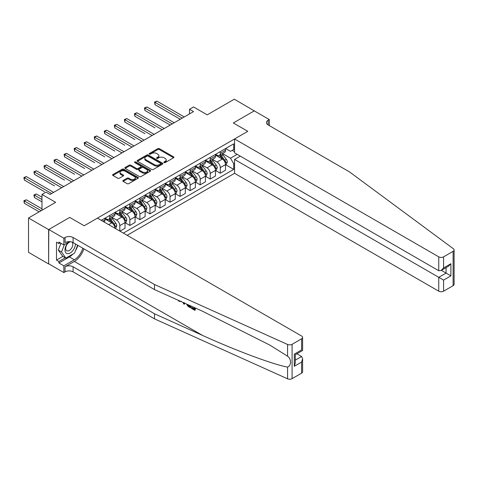 <?xml version="1.0" encoding="UTF-8"?>
<svg xmlns="http://www.w3.org/2000/svg" width="478" height="478" viewBox="0 0 478 478"><rect width="100%" height="100%" fill="white"/><g stroke="black" fill="none" stroke-linecap="round" stroke-linejoin="round"><path stroke-width="0.72" d="M164.085 162.598A0.783 0.448 0 0 0 165.185 162.598L173.574 157.758A1.117 0.645 0 0 0 173.896 157.298A1.117 0.645 0 0 0 173.574 156.844L159.365 148.646A1.117 0.645 0 0 0 157.788 148.646L149.405 153.486A0.783 0.448 0 0 0 149.178 153.802A0.783 0.448 0 0 0 149.405 154.125A0.783 0.448 0 0 0 150.51 154.125L151.598 153.498A3.573 2.061 0 0 1 156.647 153.498L157.83 154.179A3.573 2.061 0 0 1 158.875 155.637A3.573 2.061 0 0 1 157.83 157.095L156.742 157.722A0.783 0.448 0 0 0 156.515 158.039A0.783 0.448 0 0 0 156.742 158.361A0.783 0.448 0 0 0 157.848 158.361L158.935 157.734A3.573 2.061 0 0 1 163.984 157.734L165.167 158.415A3.573 2.061 0 0 1 166.213 159.873A3.573 2.061 0 0 1 165.167 161.331L164.085 161.958A0.783 0.448 0 0 0 163.852 162.275A0.783 0.448 0 0 0 164.085 162.598L164.085 161.958M123.151 180.445A1.117 0.645 0 0 0 122.822 180.899A1.117 0.645 0 0 0 123.151 181.353L127.136 183.654A1.117 0.645 0 0 0 128.713 183.654L138.023 178.282A1.117 0.645 0 0 0 138.351 177.822A1.117 0.645 0 0 0 138.023 177.368L123.82 169.17A1.117 0.645 0 0 0 122.243 169.17L112.928 174.542A1.117 0.645 0 0 0 112.605 175.002A1.117 0.645 0 0 0 112.928 175.456L117.743 178.234A1.117 0.645 0 0 0 119.321 178.234L123.306 175.934A1.117 0.645 0 0 0 123.635 175.48A1.117 0.645 0 0 0 123.306 175.02L120.922 173.645A2.988 1.721 0 0 1 120.044 172.427A2.988 1.721 0 0 1 121.89 170.831A2.988 1.721 0 0 1 125.14 171.208L134.491 176.603A2.988 1.721 0 0 1 135.364 177.822A2.988 1.721 0 0 1 133.523 179.417A2.988 1.721 0 0 1 130.273 179.041L128.713 178.145A1.117 0.645 0 0 0 127.136 178.145L123.151 180.445L123.151 181.353M254.421 110.974L234.322 99.185L207.189 114.845L193.524 106.958L189.503 109.277L193.524 111.601L50.029 194.444L46.008 192.126L41.986 194.444L41.986 210.224M48.619 229.601L48.619 263.952L48.78 229.512L69.722 217.418L48.619 229.601L28.525 217.998L55.651 202.337L41.986 194.444M254.421 110.788L233.318 122.971L247.789 131.325L84.194 225.771L69.722 217.418L84.194 225.771L97.416 218.141L301.606 336.028A3.412 1.972 0 0 1 302.604 337.42A3.412 1.972 0 0 1 301.606 338.812L292.082 344.309L292.082 378.66A3.412 1.972 180 0 1 287.571 378.815L154.496 318.856L73.098 271.863A5.682 3.28 0 0 0 65.062 271.863L63.855 272.556L48.78 263.856M151.675 169.487A1.117 0.645 0 0 0 153.253 169.487L162.562 164.109A1.117 0.645 0 0 0 162.89 163.655A1.117 0.645 0 0 0 162.562 163.201L148.359 154.997A1.117 0.645 0 0 0 146.782 154.997L137.473 160.375A1.117 0.645 0 0 0 137.144 160.829A1.117 0.645 0 0 0 137.473 161.289L151.675 169.487M135.059 162.765A0.783 0.448 0 0 1 135.854 162.879L135.854 161.946L150.295 170.282A1.117 0.645 0 0 1 150.618 170.742A1.117 0.645 0 0 1 150.295 171.196L140.98 176.573A1.117 0.645 0 0 1 139.403 176.573L125.2 168.37L129.185 166.087L129.185 165.161L125.2 167.461A1.117 0.645 0 0 0 124.872 167.915A1.117 0.645 0 0 0 125.2 168.37L125.2 167.461M129.185 166.087A1.117 0.645 0 0 1 130.763 166.087L130.763 165.161A1.117 0.645 0 0 0 129.185 165.161M130.763 165.161L136.523 168.483A1.117 0.645 0 0 0 138.1 168.483L140.747 166.959A1.117 0.645 0 0 0 141.07 166.505A1.117 0.645 0 0 0 140.747 166.045L134.748 162.586A0.783 0.448 0 0 1 134.521 162.269A0.783 0.448 0 0 1 134.999 161.851A0.783 0.448 0 0 1 135.854 161.946M48.619 263.952L28.525 252.348L28.525 217.998M127.16 235.313L234.561 173.305L438.75 291.192L438.75 277.318L446.07 273.093L446.07 267.656M225.64 148.521L230.504 151.329L233.718 149.471L233.718 143.854L101.234 220.346M233.718 149.471L234.561 148.987M234.561 163.279L233.718 163.769L230.504 158.2L222.509 153.581M225.64 164.719L233.718 169.385L233.718 163.769M233.718 169.385L123.342 233.109M189.503 109.277L189.503 113.919M232.189 150.355L234.561 151.723M230.504 158.2L237.178 154.346M114.977 228.281A4.547 2.623 -120 0 0 111.768 222.85L104.933 218.906M119.805 231.065L119.805 225.634A4.547 2.623 -120 0 0 116.59 220.065L111.972 217.4M119.966 231.161L125.033 228.233L125.033 222.617A4.547 2.623 -120 0 0 121.812 217.048L114.983 213.104M125.152 222.736L129.855 225.449L129.855 219.832A4.547 2.623 -120 0 0 126.64 214.264L122.021 211.599M129.855 225.449L135.077 222.431L135.077 216.815A4.547 2.623 -120 0 0 131.862 211.246L125.033 207.303M135.202 216.934L139.905 219.647L139.905 214.03A4.547 2.623 -120 0 0 136.69 208.462L132.071 205.797M139.905 219.647L145.127 216.63L145.127 211.013A4.547 2.623 -120 0 0 141.912 205.444L135.077 201.501M145.246 211.133L149.955 213.845L149.955 208.229A4.547 2.623 -120 0 0 146.734 202.66L142.121 199.995M149.955 213.845L155.177 210.828L155.177 205.211A4.547 2.623 -120 0 0 151.962 199.643L145.127 195.699M155.296 205.331L159.999 208.044L159.999 202.427A4.547 2.623 -120 0 0 156.784 196.858L152.165 194.193M159.999 208.044L165.227 205.026L165.227 199.41A4.547 2.623 -120 0 0 162.012 193.841L155.177 189.897M165.346 199.529L170.049 202.242L170.049 196.625A4.547 2.623 -120 0 0 166.834 191.057L162.215 188.392M170.049 202.242L175.277 199.224L175.277 193.608A4.547 2.623 -120 0 0 172.056 188.039L165.227 184.096M175.396 193.727L180.098 196.44L180.098 190.824A4.547 2.623 -120 0 0 176.884 185.255L172.265 182.59M180.098 196.44L185.321 193.423L185.321 187.806A4.547 2.623 -120 0 0 182.106 182.238L175.277 178.294M185.446 187.926L190.148 190.638L190.148 185.022A4.547 2.623 -120 0 0 186.934 179.453L182.315 176.788M190.148 190.638L195.371 187.621L195.371 182.004A4.547 2.623 -120 0 0 192.156 176.436L185.321 172.492M195.49 182.124L200.198 184.837L200.198 179.22A4.547 2.623 -120 0 0 196.978 173.651L192.365 170.987M200.198 184.837L205.421 181.819L205.421 176.203A4.547 2.623 -120 0 0 202.206 170.634L195.371 166.691M205.54 176.322L210.242 179.035L210.242 173.418A4.547 2.623 -120 0 0 207.028 167.85L202.409 165.185M210.242 179.035L215.47 176.018L215.47 170.401A4.547 2.623 -120 0 0 212.256 164.832L205.421 160.889M215.59 170.521L220.292 173.233L220.292 167.617A4.547 2.623 -120 0 0 217.078 162.048L212.459 159.383M220.292 173.233L225.52 170.216L225.52 164.599A4.547 2.623 -120 0 0 222.3 159.031L215.47 155.087M215.59 154.322L217.078 155.183A4.547 2.623 -120 0 0 219.348 155.404A4.547 2.623 -120 0 0 220.292 153.324L220.292 151.604M205.54 160.124L207.028 160.984A4.547 2.623 -120 0 0 209.304 161.206A4.547 2.623 -120 0 0 210.242 159.126L210.242 157.405M195.49 165.926L196.978 166.786A4.547 2.623 -120 0 0 199.254 167.007A4.547 2.623 -120 0 0 200.198 164.928L200.198 163.207M185.446 171.727L186.934 172.588A4.547 2.623 -120 0 0 189.204 172.809A4.547 2.623 -120 0 0 190.148 170.73L190.148 169.009M175.396 177.529L176.884 178.39A4.547 2.623 -120 0 0 179.154 178.611A4.547 2.623 -120 0 0 180.098 176.531L180.098 174.811M165.346 183.331L166.834 184.185A4.547 2.623 -120 0 0 169.104 184.412A4.547 2.623 -120 0 0 170.049 182.333L170.049 180.612M155.296 189.133L156.784 189.987A4.547 2.623 -120 0 0 159.06 190.214A4.547 2.623 -120 0 0 159.999 188.135L159.999 186.414M145.246 194.934L146.734 195.789A4.547 2.623 -120 0 0 149.011 196.016A4.547 2.623 -120 0 0 149.955 193.937L149.955 192.216M135.202 200.736L136.69 201.591A4.547 2.623 -120 0 0 138.961 201.818A4.547 2.623 -120 0 0 139.905 199.738L139.905 198.017M125.152 206.538L126.64 207.392A4.547 2.623 -120 0 0 128.911 207.619A4.547 2.623 -120 0 0 129.855 205.54L129.855 203.819M115.102 212.34L116.59 213.194A4.547 2.623 -120 0 0 118.861 213.421A4.547 2.623 -120 0 0 119.805 211.342L119.805 209.621M105.052 218.141L106.54 218.996A4.547 2.623 -120 0 0 108.817 219.223A4.547 2.623 -120 0 0 109.755 217.143L109.755 215.423M219.348 155.404L224.576 152.386A4.547 2.623 -120 0 0 225.52 150.307L225.52 148.592M209.304 161.206L214.526 158.188A4.547 2.623 -120 0 0 215.47 156.109L215.47 154.394M199.254 167.007L204.476 163.99A4.547 2.623 -120 0 0 205.421 161.911L205.421 160.196M189.204 172.809L194.432 169.792A4.547 2.623 -120 0 0 195.371 167.712L195.371 165.991M179.154 178.611L184.383 175.593A4.547 2.623 -120 0 0 185.321 173.514L185.321 171.793M169.104 184.412L174.333 181.395A4.547 2.623 -120 0 0 175.277 179.316L175.277 177.595M159.06 190.214L164.283 187.197A4.547 2.623 -120 0 0 165.227 185.117L165.227 183.397M149.011 196.016L154.233 192.998A4.547 2.623 -120 0 0 155.177 190.919L155.177 189.198M138.961 201.818L144.189 198.8A4.547 2.623 -120 0 0 145.127 196.721L145.127 195M128.911 207.619L134.139 204.602A4.547 2.623 -120 0 0 135.077 202.523L135.077 200.802M118.861 213.421L124.089 210.404A4.547 2.623 -120 0 0 125.033 208.324L125.033 206.604M108.817 219.223L114.039 216.205A4.547 2.623 -120 0 0 114.983 214.126L114.983 212.405M104.055 221.971A4.547 2.623 -120 0 0 104.933 219.928L104.933 218.207M164.396 162.705L165.167 162.263A3.573 2.061 0 0 0 166.213 160.805L166.213 159.873M158.875 155.637L158.875 156.563A3.573 2.061 0 0 1 157.83 158.021L157.059 158.469M173.556 157.764L159.365 149.572A1.117 0.645 0 0 0 157.788 149.572L149.716 154.233M162.55 164.121L148.359 155.93A1.117 0.645 0 0 0 146.782 155.93L137.485 161.295L137.473 160.375M160.59 163.972A0.783 0.448 0 0 0 160.817 163.655A0.783 0.448 0 0 0 160.59 163.339L148.126 156.139A0.783 0.448 0 0 0 147.021 156.139L145.874 156.802A3.573 2.061 0 0 0 144.828 158.26A3.573 2.061 0 0 0 145.874 159.718L154.394 164.635A3.573 2.061 0 0 0 159.449 164.635L160.59 163.972L160.59 164.904A0.783 0.448 0 0 0 160.817 164.581L160.817 163.655M144.828 158.26L144.828 159.186A3.573 2.061 0 0 0 145.874 160.644L145.874 159.718M160.59 164.904L159.449 165.561A3.573 2.061 0 0 1 154.394 165.561L145.874 160.644M130.763 166.087L136.523 169.415A1.117 0.645 0 0 0 138.1 169.415L140.747 167.886A1.117 0.645 0 0 0 141.07 167.431L141.07 166.505M135.854 162.879L150.277 171.202M142.504 171.937A2.988 1.721 0 0 0 145.754 172.307A2.988 1.721 0 0 0 147.594 170.718A2.988 1.721 0 0 0 146.722 169.499L143.43 167.599A1.117 0.645 0 0 0 141.852 167.599L139.206 169.122A1.117 0.645 0 0 0 138.883 169.576A1.117 0.645 0 0 0 139.206 170.037L142.504 171.937L142.504 172.863A2.988 1.721 0 0 0 145.754 173.239A2.988 1.721 0 0 0 147.594 171.644L147.594 170.718M138.883 169.576L138.883 170.509A1.117 0.645 0 0 0 139.206 170.963L139.206 170.037M142.504 172.863L139.206 170.963M135.364 177.822L135.364 178.754A2.988 1.721 0 0 1 133.523 180.343A2.988 1.721 0 0 1 130.273 179.973L128.713 179.071A1.117 0.645 0 0 0 127.136 179.071L123.163 181.365M120.044 172.427L120.044 173.353A2.988 1.721 0 0 0 120.922 174.572L120.922 173.645M123.306 175.02L123.306 175.934L120.922 174.572M138.023 177.368L138.023 178.282L123.82 170.096A1.117 0.645 0 0 0 122.243 170.096L112.945 175.462M225.52 164.791L226.482 164.229L227.289 161.911A3.011 1.739 -120 0 0 226.327 159.347L223.041 154.962A8.7 5.019 -120 0 0 222.091 153.826M218.822 157.023A8.7 5.019 -120 0 0 217.042 155.159M225.246 162.944L225.658 162.036A3.011 1.739 -120 0 0 224.797 160.226L221.511 155.84A8.7 5.019 -120 0 0 220.561 154.705M219.755 155.171A7.218 4.171 60 0 1 220.938 156.521L223.722 160.232M154.974 127.865L134.88 116.262L134.88 113.943L136.887 112.784L164.181 128.54M219.599 155.26A8.7 5.019 60 0 1 220.549 156.402L222.73 159.311M182.267 118.096L154.974 102.34L156.987 101.181L184.281 116.937M180.26 119.255L154.974 104.658L154.974 102.34L154.531 102.083L156.987 101.181M154.974 104.658L154.531 102.083M454.1 249.958L454.1 284.302A3.412 1.972 180 0 1 453.102 285.695L453.102 251.35A3.412 1.972 0 0 0 454.1 249.958A3.412 1.972 0 0 0 453.377 248.745L349.52 171.913L268.122 124.919A5.682 3.28 180 0 1 266.461 122.601A5.682 3.28 180 0 1 268.122 120.277L269.329 119.584L254.26 110.878L233.318 122.971L247.789 131.325L234.561 138.961L234.561 152.835L438.75 270.727L438.75 256.847A3.412 1.972 0 0 0 443.578 256.847L453.102 251.35M240.273 156.133L234.561 159.425L443.578 280.102L443.578 291.192L453.102 285.695M234.561 159.425L234.561 173.305M269.329 119.584L269.329 125.612M234.561 138.961L438.75 256.847M443.578 291.192A3.412 1.972 180 0 1 438.75 291.192M441.361 270.375L450.891 275.878L443.578 280.102M443.578 256.847L443.578 267.943L441.164 270.488L438.75 270.727M443.578 267.943L450.891 263.719L448.478 266.264L441.164 270.488M194.152 308.746L191.911 307.45L191.433 307.724L194.152 309.296L194.152 307.581L193.19 307.025M194.833 307.766L194.833 310.33L195.191 310.126A14.806 8.55 120 0 0 195.448 308.047M190.381 305.759L190.381 307.76L190.74 307.551A14.806 8.55 120 0 0 190.955 306.022M154.496 318.856L154.496 313.771L73.098 266.778A5.682 3.28 0 0 0 65.062 266.778L74.347 261.418A14.806 8.55 120 0 0 83.877 248.823M154.496 313.771L202.451 335.383C236.168 350.721 273.392 364.589 287.571 367.098C291.514 365.568 291.514 358.996 287.571 356.194L269.891 345.128L202.451 311.202L154.496 289.59L73.098 242.597A5.682 3.28 0 0 0 65.062 242.597L65.062 237.518L63.855 238.211L48.78 229.512M184.747 303.219L184.305 304.253L185.058 303.363M154.496 289.59L154.496 284.512L73.098 237.518A5.682 3.28 0 0 0 65.062 237.518M301.606 373.157L301.606 362.067L302.604 358.703L302.604 371.765A3.412 1.972 180 0 1 301.606 373.157L292.082 378.66M287.571 356.194L287.571 344.471L154.496 284.512M72.943 254.033A12.792 7.385 -60 0 1 69.4 256.919L58.908 262.972L58.908 261.49L65.301 257.797M60.198 242.83L58.908 243.571L56.5 242.179L56.5 260.098L58.908 261.49M58.908 243.571L58.908 242.089L63.855 244.945L63.855 238.211M63.855 272.556L63.855 265.828L74.347 259.769A12.792 7.385 120 0 0 82.79 248.196M58.908 262.972L63.855 265.828M296.898 353.78L301.606 356.498L302.604 358.703M69.561 241.647L63.855 244.945M287.571 344.471A3.412 1.972 0 0 0 292.082 344.309M77.842 245.339A12.792 7.385 -60 0 1 75.482 250.687M56.5 260.098L62.893 256.405M301.606 362.067L294.293 366.291L295.29 362.927L295.29 354.706L302.604 350.482L302.604 337.42M294.293 366.291L294.293 354.126C295.595 354.879 295.595 354.879 294.293 354.126L301.606 349.908C302.909 350.655 302.909 350.655 301.606 349.908L301.606 338.812M179.113 300.686L179.603 300.907M180.821 301.451L179.131 301.337L177.876 300.124M184.305 304.253L183.534 303.811L183.164 302.508M183.755 302.777L183.916 303.387L184.245 302.55M190.381 307.76L187.878 306.237L186.581 304.05M187.256 304.355L187.926 305.585L189.7 306.727L189.7 305.454M187.926 305.585L188.422 305.299L189.198 305.884L188.72 306.159M189.7 306.177L189.198 305.884M194.833 310.33L191.433 308.37L191.433 307.724M215.47 170.592L216.432 170.031L217.239 167.712A3.011 1.739 -120 0 0 216.277 165.149L212.991 160.763A8.7 5.019 -120 0 0 212.041 159.622M208.778 162.825A8.7 5.019 -120 0 0 206.998 160.961M215.196 168.746L215.614 167.838A3.011 1.739 -120 0 0 214.747 166.027L211.467 161.642A8.7 5.019 -120 0 0 210.517 160.506M209.705 160.972A7.218 4.171 60 0 1 210.894 162.323L213.672 166.033M144.93 133.667L124.83 122.063L124.83 119.745L126.837 118.586L154.131 134.342M209.549 161.062A8.7 5.019 60 0 1 210.499 162.203L212.686 165.113M205.421 176.394L206.388 175.832L207.189 173.514A3.011 1.739 -120 0 0 206.227 170.951L202.941 166.565A8.7 5.019 -120 0 0 201.997 165.424M198.729 168.626A8.7 5.019 -120 0 0 196.948 166.762M205.146 174.548L205.564 173.639A3.011 1.739 -120 0 0 204.698 171.829L201.417 167.443A8.7 5.019 -120 0 0 200.467 166.308M199.655 166.774A7.218 4.171 60 0 1 200.844 168.125L203.622 171.835M134.88 139.468L114.78 127.865L114.78 125.547L116.793 124.388L144.081 140.144M199.499 166.864A8.7 5.019 60 0 1 200.449 167.999L202.636 170.915M195.371 182.196L196.339 181.634L197.139 179.316A3.011 1.739 -120 0 0 196.177 176.752L192.897 172.367A8.7 5.019 -120 0 0 191.947 171.226M188.679 174.428A8.7 5.019 -120 0 0 186.898 172.564M195.096 180.349L195.514 179.441A3.011 1.739 -120 0 0 194.654 177.631L191.367 173.245A8.7 5.019 -120 0 0 190.417 172.11M189.611 172.576A7.218 4.171 60 0 1 190.794 173.926L193.572 177.637M124.83 145.27L104.73 133.667L104.73 131.348L106.743 130.189L134.037 145.945M189.455 172.666A8.7 5.019 60 0 1 190.399 173.801L192.586 176.717M172.217 123.898L144.93 108.142L146.937 106.982L174.231 122.738M170.21 125.057L144.93 110.46L144.93 108.142L144.487 107.885L146.937 106.982M144.93 110.46L144.487 107.885M162.173 129.699L134.438 113.686L136.887 112.784M134.88 116.262L134.438 113.686M152.124 135.501L124.388 119.488L126.837 118.586M124.83 122.063L124.388 119.488M185.321 187.991L186.289 187.436L187.089 185.117A3.011 1.739 -120 0 0 186.127 182.548L182.847 178.169A8.7 5.019 -120 0 0 181.897 177.027M178.629 180.23A8.7 5.019 -120 0 0 176.848 178.366M185.052 186.151L185.464 185.243A3.011 1.739 -120 0 0 184.604 183.433L181.317 179.047A8.7 5.019 -120 0 0 180.367 177.912M179.561 178.378A7.218 4.171 60 0 1 180.744 179.728L183.522 183.438M114.78 151.072L94.686 139.468L94.686 137.15L96.693 135.991L123.987 151.747M179.405 178.467A8.7 5.019 60 0 1 180.355 179.603L182.536 182.518M142.074 141.303L114.338 125.29L116.793 124.388M114.78 127.865L114.338 125.29M68.402 242.316A7.391 4.266 120 0 0 64.996 249.426A7.391 4.266 120 0 0 67.589 253.675A7.391 4.266 120 0 0 75.428 243.947M70.708 241.772A5.061 2.922 120 0 0 66.305 245.752A5.061 2.922 120 0 0 66.723 250.771A5.061 2.922 120 0 0 67.464 250.998A5.061 2.922 120 0 0 72.053 247.341A5.061 2.922 120 0 0 71.867 242.059M77.615 245.202L74.544 253.113L65.862 258.126L62.648 256.268L58.31 250.096L60.957 243.272M65.862 258.126L61.525 251.948L64.357 244.652M58.31 250.096L61.525 251.948M175.277 193.793L176.239 193.237L177.045 190.919A3.011 1.739 -120 0 0 176.083 188.35L172.797 183.97A8.7 5.019 -120 0 0 171.847 182.829M168.579 186.032A8.7 5.019 -120 0 0 166.798 184.167M175.002 191.953L175.414 191.045A3.011 1.739 -120 0 0 174.554 189.234L171.267 184.849A8.7 5.019 -120 0 0 170.317 183.713M169.511 184.179A7.218 4.171 60 0 1 170.694 185.53L173.478 189.24M104.73 156.874L84.636 145.27L84.636 142.952L86.643 141.793L113.937 157.549M169.355 184.269A8.7 5.019 60 0 1 170.305 185.404L172.486 188.32M132.024 147.105L104.288 131.091L106.743 130.189M104.73 133.667L104.288 131.091M165.227 199.595L166.189 199.039L166.995 196.721A3.011 1.739 -120 0 0 166.033 194.152L162.747 189.772A8.7 5.019 -120 0 0 161.797 188.631M158.535 191.833A8.7 5.019 -120 0 0 156.754 189.969M164.952 197.755L165.37 196.846A3.011 1.739 -120 0 0 164.504 195.036L161.223 190.65A8.7 5.019 -120 0 0 160.273 189.515M159.461 189.981A7.218 4.171 60 0 1 160.65 191.331L163.428 195.042M94.686 162.675L74.586 151.072L74.586 148.754L76.594 147.594L103.887 163.351M159.305 190.071A8.7 5.019 60 0 1 160.255 191.206L162.442 194.122M121.974 152.906L94.244 136.893L96.693 135.991M94.686 139.468L94.244 136.893M155.177 205.397L156.139 204.841L156.945 202.523A3.011 1.739 -120 0 0 155.983 199.953L152.697 195.574A8.7 5.019 -120 0 0 151.753 194.432M148.485 197.635A8.7 5.019 -120 0 0 146.704 195.771M154.902 203.556L155.32 202.648A3.011 1.739 -120 0 0 154.454 200.838L151.173 196.452A8.7 5.019 -120 0 0 150.223 195.317M149.411 195.783A7.218 4.171 60 0 1 150.6 197.133L153.378 200.844M84.636 168.477L64.536 156.874L64.536 154.555L66.55 153.396L93.837 169.152M149.256 195.872A8.7 5.019 60 0 1 150.206 197.008L152.392 199.924M111.93 158.708L84.194 142.695L86.643 141.793M84.636 145.27L84.194 142.695M145.127 211.198L146.095 210.643L146.895 208.324A3.011 1.739 -120 0 0 145.933 205.755L142.653 201.375A8.7 5.019 -120 0 0 141.703 200.234M138.435 203.437A8.7 5.019 -120 0 0 136.654 201.573M144.852 209.358L145.27 208.45A3.011 1.739 -120 0 0 144.41 206.639L141.124 202.254A8.7 5.019 -120 0 0 140.173 201.119M139.367 201.585A7.218 4.171 60 0 1 140.55 202.935L143.328 206.645M74.586 174.279L54.486 162.675L54.486 160.357L56.5 159.192L83.793 174.954M139.212 201.674A8.7 5.019 60 0 1 140.156 202.809L142.342 205.725M101.88 164.51L74.144 148.497L76.594 147.594M74.586 151.072L74.144 148.497M135.077 217L136.045 216.444L136.845 214.126A3.011 1.739 -120 0 0 135.883 211.557L132.603 207.177A8.7 5.019 -120 0 0 131.653 206.036M128.385 209.239A8.7 5.019 -120 0 0 126.604 207.374M134.808 215.16L135.22 214.252A3.011 1.739 -120 0 0 134.36 212.441L131.074 208.055A8.7 5.019 -120 0 0 130.124 206.92M129.317 207.386A7.218 4.171 60 0 1 130.5 208.737L133.278 212.447M64.536 180.081L44.442 168.477L44.442 166.159L46.45 164.994L73.743 180.756M129.162 207.476A8.7 5.019 60 0 1 130.112 208.611L132.292 211.527M91.83 170.311L64.094 154.298L66.55 153.396M64.536 156.874L64.094 154.298M125.033 222.802L125.995 222.246L126.801 219.928A3.011 1.739 -120 0 0 125.839 217.359L122.553 212.979A8.7 5.019 -120 0 0 121.603 211.838M118.335 215.04A8.7 5.019 -120 0 0 116.554 213.176M124.758 220.961L125.17 220.053A3.011 1.739 -120 0 0 124.31 218.243L121.024 213.857A8.7 5.019 -120 0 0 120.074 212.722M119.267 213.188A7.218 4.171 60 0 1 120.45 214.538L123.234 218.249M54.486 185.882L34.392 174.279L34.392 171.961L36.4 170.795L63.694 186.557M119.112 213.278A8.7 5.019 60 0 1 120.062 214.413L122.243 217.329M81.78 176.113L54.044 160.1L56.5 159.192M54.486 162.675L54.044 160.1M115.264 228.442L115.945 228.048L116.752 225.73A3.011 1.739 -120 0 0 115.79 223.16L112.503 218.775A8.7 5.019 -120 0 0 111.553 217.639M108.291 220.842A8.7 5.019 -120 0 0 106.51 218.978M114.708 226.763L115.126 225.855A3.011 1.739 -120 0 0 114.26 224.045L110.974 219.659A8.7 5.019 -120 0 0 110.03 218.524M109.217 218.99A7.218 4.171 60 0 1 110.406 220.34L113.184 224.051M44.442 191.684L24.342 180.081L24.342 177.762L26.35 176.597L53.644 192.359M109.062 219.079A8.7 5.019 60 0 1 110.012 220.215L112.199 223.13M71.73 181.915L44 165.902L46.45 164.994M44.442 168.477L44 165.902M41.986 197.229L36.4 194.002L34.392 195.167L34.392 197.486L41.986 201.871M34.392 197.486L33.95 194.91L41.986 199.553M33.95 194.91L36.4 194.002M61.686 187.717L33.95 171.704L36.4 170.795M34.392 174.279L33.95 171.704M41.986 208.832L26.35 199.804L24.342 200.969L24.342 203.287L39.172 211.85M24.342 203.287L23.9 200.712L41.186 210.69M23.9 200.712L26.35 199.804M51.636 193.518L23.9 177.505L26.35 176.597M24.342 180.081L23.9 177.505M108.673 224.636L111.768 222.85M116.59 220.065L121.812 217.048M126.64 214.264L131.862 211.246M136.69 208.462L141.912 205.444M146.734 202.66L151.962 199.643M156.784 196.858L162.012 193.841M166.834 191.057L172.056 188.039M176.884 185.255L182.106 182.238M186.934 179.453L192.156 176.436M196.978 173.651L202.206 170.634M207.028 167.85L212.256 164.832M217.078 162.048L222.3 159.031M220.292 153.324L225.52 150.307M220.292 167.617L225.52 164.599M210.242 173.418L215.47 170.401M210.242 159.126L215.47 156.109M200.198 179.22L205.421 176.203M200.198 164.928L205.421 161.911M190.148 185.022L195.371 182.004M190.148 170.73L195.371 167.712M180.098 190.824L185.321 187.806M180.098 176.531L185.321 173.514M170.049 196.625L175.277 193.608M170.049 182.333L175.277 179.316M159.999 202.427L165.227 199.41M159.999 188.135L165.227 185.117M149.955 208.229L155.177 205.211M149.955 193.937L155.177 190.919M139.905 214.03L145.127 211.013M139.905 199.738L145.127 196.721M129.855 219.832L135.077 216.815M129.855 205.54L135.077 202.523M119.805 225.634L125.033 222.617M119.805 211.342L125.033 208.324M109.755 217.143L114.983 214.126M102.722 221.2L104.933 219.928M165.167 162.263L165.167 161.331M156.742 158.361L156.742 157.722M157.83 158.021L157.83 157.095M149.405 154.125L149.405 153.486M157.788 149.572L157.788 148.646M159.365 149.572L159.365 148.646M173.574 157.758L173.574 156.844M146.782 155.93L146.782 154.997M148.359 155.93L148.359 154.997M162.562 164.109L162.562 163.201M154.394 165.561L154.394 164.635M159.449 165.561L159.449 164.635M136.523 169.415L136.523 168.483M138.1 169.415L138.1 168.483M140.747 167.886L140.747 166.959M150.295 171.196L150.295 170.282M127.136 179.071L127.136 178.145M128.713 179.071L128.713 178.145M130.273 179.973L130.273 179.041M112.928 175.456L112.928 174.542M122.243 170.096L122.243 169.17M123.82 170.096L123.82 169.17M225.293 163.106L227.265 161.97M221.511 155.84L223.041 154.962M219.145 157.208L220.549 156.402M224.797 160.226L226.327 159.347M224.558 161.403L225.658 162.036M450.891 263.719L450.891 275.878M268.122 124.919L268.122 120.277M202.451 335.383L74.347 261.418M73.098 242.597L73.098 237.518M73.098 266.778L73.098 271.863M287.571 378.815L287.571 367.098M65.062 266.778L65.062 271.863M69.4 256.919L74.347 259.769M295.29 360.143L301.606 356.498M215.243 168.907L217.215 167.772M211.467 161.642L212.991 160.763M209.095 163.01L210.499 162.203M214.747 166.027L216.277 165.149M214.508 167.204L215.614 167.838M205.193 174.709L207.171 173.574M201.417 167.443L202.941 166.565M199.045 168.812L200.449 167.999M204.698 171.829L206.227 170.951M204.465 173.006L205.564 173.639M195.149 180.511L197.121 179.375M191.367 173.245L192.897 172.367M188.995 174.613L190.399 173.801M194.654 177.631L196.177 176.752M194.415 178.808L195.514 179.441M185.1 186.312L187.071 185.177M181.317 179.047L182.847 178.169M178.951 180.415L180.355 179.603M184.604 183.433L186.127 182.548M184.365 184.61L185.464 185.243M175.05 192.114L177.021 190.979M171.267 184.849L172.797 183.97M168.901 186.217L170.305 185.404M174.554 189.234L176.083 188.35M174.315 190.411L175.414 191.045M165 197.916L166.971 196.781M161.223 190.65L162.747 189.772M158.851 192.019L160.255 191.206M164.504 195.036L166.033 194.152M164.265 196.213L165.37 196.846M154.95 203.718L156.927 202.582M151.173 196.452L152.697 195.574M148.801 197.82L150.206 197.008M154.454 200.838L155.983 199.953M154.215 202.015L155.32 202.648M144.906 209.519L146.877 208.384M141.124 202.254L142.653 201.375M138.751 203.622L140.156 202.809M144.41 206.639L145.933 205.755M144.171 207.816L145.27 208.45M134.856 215.321L136.828 214.18M131.074 208.055L132.603 207.177M128.707 209.424L130.112 208.611M134.36 212.441L135.883 211.557M134.121 213.618L135.22 214.252M124.806 221.123L126.778 219.982M121.024 213.857L122.553 212.979M118.658 215.225L120.062 214.413M124.31 218.243L125.839 217.359M124.071 219.42L125.17 220.053M114.756 226.925L116.728 225.783M110.974 219.659L112.503 218.775M108.608 221.027L110.012 220.215M114.26 224.045L115.79 223.16M114.021 225.222L115.126 225.855M181.174 301.265L180.696 301.54"/></g></svg>
